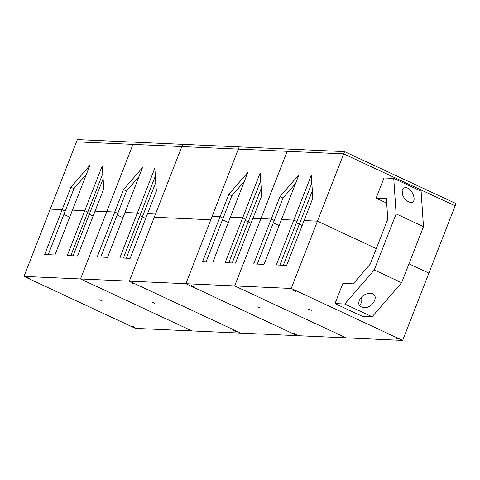 <?xml version="1.0" encoding="UTF-8"?>
<svg xmlns="http://www.w3.org/2000/svg" width="480" height="480" viewBox="0 0 480 480"><rect width="100%" height="100%" fill="white"/><g stroke="black" fill="none" stroke-linecap="round" stroke-linejoin="round"><path stroke-width="0.72" d="M123.474 189.594L126.516 191.01L117.768 213.444L114.726 212.028L123.474 189.594L142.5 167.628L107.514 257.352L97.236 256.89L114.726 212.028L106.764 211.668L133.002 144.372L106.764 211.668L95.046 211.14L77.556 256.002L67.278 255.54L84.768 210.678L72.438 210.12L54.948 254.982L44.67 254.52L70.902 187.224L89.928 165.258L72.438 210.12L84.768 210.678L102.258 165.816L103.794 188.706L95.046 211.14L106.764 211.668L80.526 278.958L191.964 330.918L80.526 278.958L24 276.414L77.346 139.584L182.694 144.33L181.818 146.574L76.47 141.828L238.344 149.124L343.692 153.87L344.568 151.626L456 203.586L455.124 205.83L343.692 153.87L455.124 205.83L402.654 340.416L346.128 337.866L234.69 285.912L346.128 337.866L297.306 335.67L185.874 283.71L297.306 335.67L240.78 333.12L129.348 281.16L80.526 278.958L106.764 211.668L114.726 212.028L117.768 213.444L100.77 257.046M344.568 151.626L239.22 146.88L238.344 149.124L287.166 151.326L234.69 285.912L129.348 281.16L154.272 217.23L210.798 219.78L154.272 217.23L182.694 144.33L239.22 146.88L212.112 216.414L220.074 216.774L228.822 194.346L231.858 195.762L244.35 181.338M402.066 190.92A7.302 6.618 -87.4 0 1 402.846 195.528M402.036 192.246C401.97 189.246 403.14 187.71 405.552 187.656C412.536 187.614 417.9 203.184 410.67 202.506C406.05 201.36 403.17 197.94 402.036 192.246M361.344 297.216A7.302 6.618 -87.4 0 1 359.43 305.538M360.93 297.672C363.618 294.792 366.714 293.352 370.224 293.34C380.262 293.436 373.518 308.46 363.792 307.668C358.236 306.48 357.282 303.15 360.93 297.672M335.01 303.576L362.358 316.326L372.126 316.77L401.61 282.72L374.256 269.964L344.772 304.014L335.01 303.576L342.882 283.386L353.16 283.848L370.278 264.078L387.768 219.216L386.388 198.612L376.11 198.15L386.688 203.082M372.126 316.77L344.772 304.014M376.11 198.15L383.982 177.96L393.744 178.398L396.12 213.888L374.256 269.964M401.61 282.72L423.474 226.638L421.098 191.154L393.744 178.398M396.12 213.888L423.474 226.638M228.822 194.346L247.842 172.374L230.352 217.236L242.682 217.794L260.178 172.932L261.708 195.828L252.96 218.256L271.206 219.078L253.716 263.94L263.994 264.402L281.484 219.54L293.814 220.098L296.856 221.514L279.852 265.122M311.832 183.102L296.856 221.514L293.814 220.098L311.31 175.236L312.84 198.132L304.092 220.56L317.454 221.166L343.692 153.87L287.166 151.326L260.928 218.616L271.206 219.078L279.948 196.65L298.974 174.678L281.484 219.54L293.814 220.098L276.324 264.96L286.602 265.422L304.092 220.56L317.454 221.166L291.216 288.456L402.654 340.416M273.318 222.876L279.126 225.588L273.318 222.876M291.216 288.456L234.69 285.912L260.928 218.616L252.96 218.256L235.47 263.118L225.192 262.656L242.682 217.794L245.724 219.21L228.726 262.812M397.812 339.024L395.13 337.884L397.812 339.024M295.494 291.318L292.812 290.172L295.494 291.318M311.304 310.38L308.622 309.234L311.304 310.38M317.454 221.166L376.308 248.61L317.454 221.166M408.972 263.838L428.892 273.126L408.972 263.838M279.948 196.65L282.99 198.066L274.242 220.494L271.206 219.078L274.242 220.494L257.244 264.102M283.314 265.278L299.334 224.19A7.302 1.08 -158.7 0 1 296.43 222.606A7.302 1.08 -158.7 0 0 299.334 224.19L302.166 225.504L299.334 224.19L312.348 190.812M282.99 198.066L295.482 183.642M245.298 220.296A7.302 1.08 -158.7 0 0 248.208 221.88L251.034 223.2L248.208 221.88A7.302 1.08 21.3 0 1 245.298 220.296M231.858 195.762L206.112 261.798M260.7 180.792L245.724 219.21L242.682 217.794L230.352 217.236L212.862 262.098L202.584 261.636L220.074 216.774L223.116 218.19L220.074 216.774L212.112 216.414L185.874 283.71L238.344 149.124L181.818 146.574L129.348 281.16L240.78 333.12L135.432 328.374L24 276.414M222.504 219.75L228.318 222.456L222.504 219.75M260.172 308.07L257.49 306.93L260.172 308.07M194.004 286.74L191.316 285.6L194.004 286.74M296.322 334.452L293.634 333.306L296.322 334.452M117.162 214.998L122.97 217.71L117.162 214.998M155.358 176.046L140.376 214.464L137.34 213.048L125.004 212.49L137.34 213.048L154.83 168.186L156.36 191.076L147.618 213.51L155.58 213.87L147.618 213.51L130.128 258.372L119.85 257.91L137.34 213.048L140.376 214.464L123.378 258.066M126.252 258.198L142.35 216.9A6.696 0.99 -158.7 0 1 139.932 215.61A6.696 0.99 -158.7 0 0 142.35 216.9L145.686 218.454L142.35 216.9L155.784 182.448M126.516 191.01L139.002 176.586M133.878 284.034L131.196 282.888L133.878 284.034M236.196 331.74L233.514 330.6L236.196 331.74M154.83 303.324L152.142 302.184L154.83 303.324M102.258 300.954L99.576 299.814L102.258 300.954M134.886 327.39L132.204 326.244L134.886 327.39M29.796 278.484L27.114 277.344L29.796 278.484M70.902 187.224L73.944 188.64L65.196 211.074L62.16 209.658L50.238 209.118L62.16 209.658L65.196 211.074L48.198 254.676M73.092 255.798L89.274 214.29A6.084 0.9 -158.7 0 1 87.342 213.288A6.084 0.9 -158.7 0 0 89.274 214.29L93.12 216.084L89.274 214.29L103.128 178.77M102.786 173.676L87.81 212.094L84.768 210.678L87.81 212.094L70.806 255.696M63.9 214.41L69.708 217.116L63.9 214.41M73.944 188.64L86.436 174.222M232.188 262.968L261.216 188.508"/></g></svg>
